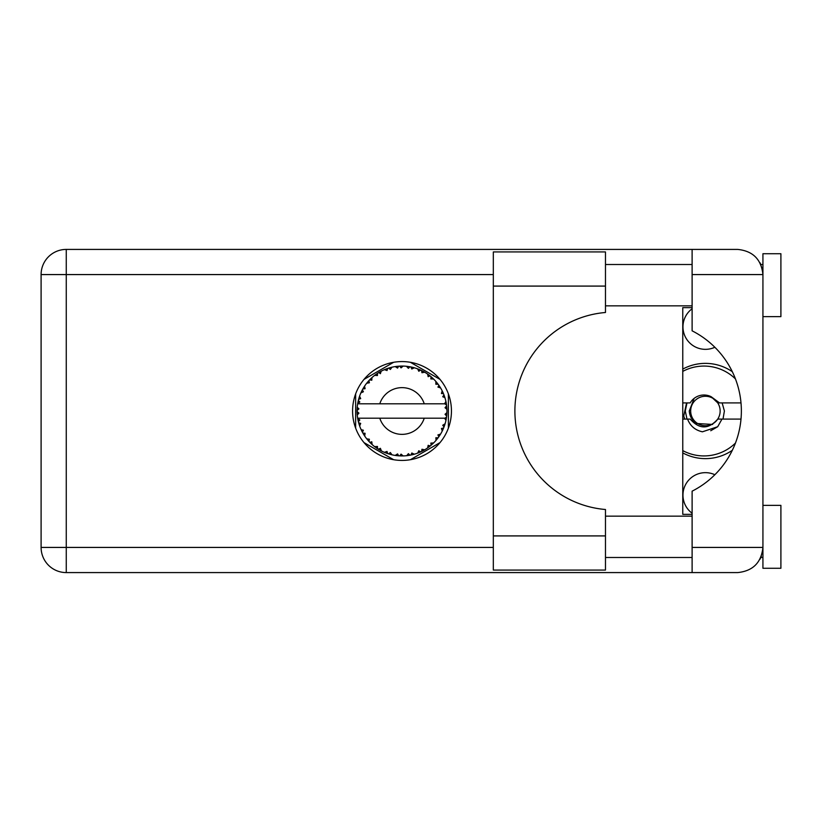 <?xml version="1.0" encoding="UTF-8"?>
<svg xmlns="http://www.w3.org/2000/svg" width="822" height="822" viewBox="0 0 822 822"><rect width="100%" height="100%" fill="white"/><g stroke="black" fill="none" stroke-linecap="round" stroke-linejoin="round"><path stroke-width="1.23" d="M692.114 513.226A22.471 22.471 0 0 1 714.852 474.726M714.852 347.274A22.471 22.471 0 0 1 692.114 308.774M682.763 452.901A47.635 47.635 0 0 0 732.299 450.312M393.646 362.286L364.012 379.394M440.017 379.394L410.384 362.286M448.38 428.108L448.38 393.892M410.384 459.714L440.017 442.606M364.012 442.606L393.646 459.714M355.638 393.892L355.638 428.108M732.299 371.688A47.635 47.635 0 0 0 682.763 369.099M605.475 535.913L605.475 570.067L493.323 570.067L493.323 251.933L605.475 251.933L605.475 312.494A98.856 98.856 0 0 0 514.891 411A98.856 98.856 0 0 0 605.475 509.506L605.475 535.913L493.323 535.913M762.929 505.366L780.9 505.366L780.9 568.269L762.929 568.269L762.929 547.421C761.326 562.597 752.942 570.982 737.766 572.585L692.114 572.585L692.114 547.421L762.929 547.421L762.929 253.731L780.9 253.731L780.9 316.634L762.929 316.634M762.929 264.509L760.823 264.509L759.96 262.721L762.436 269.616M761.347 556.186L759.96 559.279L760.823 557.491L762.929 557.491M402.009 361.577A49.423 49.423 0 0 0 352.587 411A49.423 49.423 0 0 0 402.009 460.423A49.423 49.423 0 0 0 451.442 411A49.423 49.423 0 0 0 402.009 361.577M605.475 557.491L692.114 557.491M605.475 516.144L692.114 516.144M605.475 305.856L692.114 305.856M605.475 264.509L692.114 264.509M692.114 274.579L692.114 249.415L737.766 249.415C752.942 251.018 761.326 259.403 762.929 274.579L692.114 274.579L692.114 330.834A89.865 89.865 0 0 1 692.114 491.166L692.114 547.421M692.114 572.585L66.263 572.585A25.163 25.163 0 0 1 41.1 547.421L41.1 274.579A25.163 25.163 0 0 1 66.263 249.415L692.114 249.415M692.114 514.346L682.763 514.346L682.763 307.654L692.114 307.654M762.929 547.421L762.446 552.302M414.113 454.278L414.319 454.217A44.933 44.933 0 0 0 417.463 453.199L420.72 451.853A44.933 44.933 0 0 0 421.573 451.453L424.676 449.798A44.933 44.933 0 0 0 427.471 448.031L430.296 445.925A44.933 44.933 0 0 0 431.016 445.319L433.615 442.945A44.933 44.933 0 0 0 435.876 440.541L438.085 437.787A44.933 44.933 0 0 0 438.64 437.027L440.571 434.078A44.933 44.933 0 0 0 442.154 431.19L443.613 427.974A44.933 44.933 0 0 0 443.962 427.101L445.092 423.762A44.933 44.933 0 0 0 445.914 420.566L446.531 417.093A44.933 44.933 0 0 0 446.654 416.168L446.921 412.654A44.933 44.933 0 0 0 446.921 409.346L446.911 409.109M358.104 401.434L357.889 402.482M358.073 401.578L357.724 403.407M361.886 390.779L361.403 391.775M361.834 390.871L361.002 392.628M368.174 381.439L367.598 382.107M376.589 373.948L375.86 374.462M375.89 374.442L374.873 375.192M390.727 367.506L388.57 368.122A44.933 44.933 0 0 0 387.686 368.41L386.895 368.688M386.566 368.811L385.467 369.222M385.169 369.345L384.511 369.612M400.396 366.098L399.656 366.129A44.933 44.933 0 0 0 398.721 366.191L397.232 366.324M397.54 366.293L396.255 366.437M396.194 366.448L395.557 366.53M411.617 367.105L410.897 366.951A44.933 44.933 0 0 0 409.973 366.776L409.592 366.704M408.801 366.581L407.743 366.437M423.556 371.565L421.573 370.547A44.933 44.933 0 0 0 420.72 370.147L420.638 370.106M420.104 369.869L419.23 369.499M429.762 375.654L429.012 375.079M428.704 374.853L428.139 374.442M439.071 385.58L438.64 384.973A44.933 44.933 0 0 0 438.085 384.213L437.859 383.895M437.366 383.268L436.554 382.261M436.862 382.631L436.05 381.665M443.15 392.926L442.719 391.971M442.544 391.611L442.277 391.046M446.367 403.777L446.171 402.698M446.11 402.359L445.914 401.434L444.589 403.808L424.244 403.808A23.365 23.365 0 0 0 379.785 403.808L424.244 403.808M446.921 412.654L445.031 414.278L446.665 416.076M446.767 414.987L446.849 413.918M446.798 414.648L446.911 412.921M445.092 423.762L442.729 425.251L443.993 427.019M444.373 425.991L444.723 424.984M444.486 425.662L445.021 423.998M440.571 434.078L437.91 434.93L438.866 436.708M439.184 436.246L439.904 435.157M439.76 435.372L440.397 434.365M424.676 449.798L421.943 449.264L421.645 451.422M422.426 451.031L423.022 450.723M423.351 450.548L424.388 449.963M415.901 453.734L417.237 453.282M402.975 455.922L403.181 455.922A44.933 44.933 0 0 0 406.479 455.717L409.973 455.224A44.933 44.933 0 0 0 410.897 455.049L410.979 455.028M412.058 454.802L412.706 454.648M397.982 455.758L398.721 455.809A44.933 44.933 0 0 0 399.656 455.871L399.749 455.881M400.735 455.912L402.842 455.922M384.47 452.306L387.686 453.59A44.933 44.933 0 0 0 388.57 453.878L388.662 453.908M389.772 454.237L390.953 454.556M380.565 450.487L381.172 450.805M370.414 442.945L371.184 443.685M370.999 443.51L371.565 444.044M363.458 434.088L363.807 434.653M363.889 434.776L364.526 435.773M358.937 423.772L359.358 425.128M357.108 412.654L357.18 413.949M357.18 414.011L357.231 414.658M445.966 420.33L444.589 418.193L424.244 418.193A23.365 23.365 0 0 1 379.785 418.193L357.662 418.193A44.933 44.933 0 0 0 357.673 418.264L357.704 418.49M358.217 421.028L358.371 421.717L359.831 420.032L357.673 418.264L358.371 421.717A44.933 44.933 0 0 0 358.608 422.631L359.656 425.991A44.933 44.933 0 0 0 360.868 429.063L360.971 429.29M361.279 429.978L362.41 432.238L363.406 430.245L361.125 429.649M361.814 431.088L362.41 432.238A44.933 44.933 0 0 0 362.862 433.06L364.711 436.061A44.933 44.933 0 0 0 366.653 438.732L367.074 439.256M367.321 439.565L367.907 440.253M364.721 435.979L365.081 433.286L362.882 433.091M363.488 434.139L363.838 434.694M386.977 453.343L387.686 453.59L387.039 451.453L384.388 452.336L386.032 452.994M390.347 452.532L388.57 453.878L391.981 454.802L390.347 452.532M391.93 454.73L391.981 454.802A44.933 44.933 0 0 0 395.218 455.419L395.464 455.45M395.218 455.419L398.721 455.809L397.571 453.908L395.218 455.419L396.163 455.552M403.181 455.922L401.044 454.124L399.78 455.881M408.698 455.439L409.973 455.224L408.38 453.662L406.726 455.686M414.319 454.217L411.801 453.014L410.928 455.039M419.539 452.377L420.72 451.853L418.788 450.744L417.689 453.117M429.382 446.634L430.296 445.925L428.149 445.319L427.666 447.887M433.615 442.945L430.831 443.099L431.108 445.247M437.304 438.814L438.085 437.787L435.865 437.746L436.04 440.356M443.109 429.166L443.613 427.974L441.445 428.488L442.267 430.975M359.656 425.991L360.694 423.402L358.639 422.744M368.071 440.448L368.934 441.414L369.407 439.236L366.735 438.825M368.934 441.414A44.933 44.933 0 0 0 369.581 442.102L369.602 442.123M369.581 442.102L372.119 444.548L371.78 441.774L369.849 442.38M372.109 444.466L372.119 444.548A44.933 44.933 0 0 0 374.657 446.654L374.76 446.726M377.452 446.459L374.657 446.654L377.545 448.689L377.452 446.459M374.74 446.644L377.545 448.689A44.933 44.933 0 0 0 378.336 449.192L378.665 449.398M380.391 448.319L378.336 449.192L381.398 450.929L380.391 448.319M381.367 450.846L381.398 450.929A44.933 44.933 0 0 0 384.388 452.336L384.973 452.583M386.083 453.014L386.833 453.292M363.232 388.303L362.862 388.94A44.933 44.933 0 0 0 362.41 389.762L360.868 392.937A44.933 44.933 0 0 0 359.656 396.009L358.608 399.369A44.933 44.933 0 0 0 358.371 400.283L357.673 403.736A44.933 44.933 0 0 0 357.662 403.808A44.933 44.933 0 0 0 357.251 407.013L357.077 410.527A44.933 44.933 0 0 0 357.077 411.473L357.087 411.586M357.118 409.233L357.077 410.527L358.926 408.863L357.231 407.25M357.683 418.347L357.817 419.086M357.899 419.539L358.073 420.391M358.002 420.063L358.197 420.967M357.251 407.085L357.2 407.681M357.19 407.815L357.251 407.013M358.967 398.125L358.608 399.369L360.694 398.598L359.574 396.235M357.313 414.925L358.926 413.137L357.077 411.473L357.251 414.987A44.933 44.933 0 0 0 357.662 418.193M358.608 422.631L358.834 423.433M360.94 429.105L362.41 432.238M357.734 403.684L359.831 401.968L358.351 400.396M358.608 399.369L359.44 396.636M359.245 397.232L359.039 397.879M358.998 397.992L359.204 397.355M370.106 379.363L369.581 379.898A44.933 44.933 0 0 0 368.934 380.586L366.653 383.268A44.933 44.933 0 0 0 364.711 385.939L363.283 388.22M363.519 387.82L362.862 388.94L365.081 388.714L364.578 386.145M357.077 411.473L357.118 412.963M357.128 412.993L357.19 414.175M357.673 418.264L357.991 420.011M357.734 418.316L358.371 421.717M359.656 396.009L359.327 396.954M360.94 392.895L363.406 391.755L362.358 389.875M364.711 385.939L364.341 386.504M364.187 386.741L363.601 387.696M384.388 369.664L387.039 370.547L387.686 368.41L384.388 369.664A44.933 44.933 0 0 0 381.398 371.071L378.336 372.808A44.933 44.933 0 0 0 377.545 373.311L374.657 375.346A44.933 44.933 0 0 0 372.119 377.452L370.208 379.261M370.486 378.983L369.581 379.898L371.78 380.226L371.934 377.617M357.313 407.075L357.077 410.527M366.735 383.258L369.407 382.764L368.862 380.668M369.581 379.898L371.626 377.904M378.798 372.53L380.391 373.681L381.182 371.184M446.336 418.377L446.531 417.093L444.969 418.193M446.726 406.561L446.654 405.832L445.031 407.722L446.921 409.346L446.88 408.513M446.726 406.541L446.654 405.832A44.933 44.933 0 0 0 446.531 404.907L446.521 404.784M444.681 403.808L446.531 404.907L446.408 404.075M367.619 382.086L367.115 382.692M372.119 377.452L371.38 378.13M374.657 375.346L377.452 375.541L377.442 373.383M379.445 372.15L378.85 372.489M380.257 371.678L379.579 372.068M395.218 366.581L397.571 368.092L398.721 366.191L395.218 366.581A44.933 44.933 0 0 0 391.981 367.198L391.745 367.259M357.662 403.808L379.785 403.808M445.914 401.434A44.933 44.933 0 0 0 445.092 398.238L445.031 398.002M444.538 396.492L443.962 394.899L442.729 396.749L444.908 397.622M445.031 398.187L443.962 394.899A44.933 44.933 0 0 0 443.613 394.026L443.603 393.995M443.613 394.026L442.154 390.81L441.445 393.512L443.469 393.666M442.133 390.892L442.154 390.81A44.933 44.933 0 0 0 440.571 387.922L440.438 387.717M438.948 385.415L437.91 387.07L440.571 387.922L440.047 387.07M435.865 384.254L438.085 384.213L435.876 381.459L435.865 384.254M435.876 381.459A44.933 44.933 0 0 0 433.615 379.055L433.441 378.891M430.831 378.901L433.615 379.055L431.016 376.682L430.831 378.901M431.581 377.164L431.016 376.682A44.933 44.933 0 0 0 430.296 376.075L430.204 376.003M427.646 374.092L428.149 376.682L429.988 375.839M427.471 373.969A44.933 44.933 0 0 0 424.676 372.202L424.471 372.078M424.676 372.202L421.573 370.547L421.943 372.736L424.676 372.202L423.813 371.708M417.638 368.873L418.788 371.256L420.607 370.095M417.463 368.801A44.933 44.933 0 0 0 414.319 367.783L414.083 367.722M413.076 367.444L410.897 366.951L411.801 368.986L414.319 367.783L413.353 367.516M408.38 368.338L409.973 366.776L406.479 366.283L408.38 368.338M406.479 366.283A44.933 44.933 0 0 0 403.181 366.078L402.944 366.078M401.896 366.067L399.656 366.129L401.044 367.876L403.181 366.078L402.379 366.067M389.248 367.917L388.57 368.122L390.347 369.468L391.981 367.198L391.046 367.424M364.721 386.021L362.862 388.94M380.463 371.575L379.63 372.037M386.504 368.831L385.991 369.016M390.953 367.444L389.309 367.896M388.57 368.122L391.364 367.352M403.181 366.078L400.581 366.088M381.367 371.154L378.336 372.808M399.656 366.129L402.554 366.067M414.319 367.783L411.791 367.146M391.981 367.198L389.813 367.753M397.201 366.324L396.029 366.468M402.122 366.067L401.013 366.078M410.897 366.951L413.702 367.619M408.462 366.53L407.096 366.355M413.291 367.506L412.367 367.28M433.615 379.055L431.694 377.267M417.504 368.873L420.361 369.982M419.323 369.53L418.151 369.068M423.751 371.678L422.919 371.225M431.992 377.524L431.016 376.682M432.691 378.161L432.105 377.627M440.571 387.922L439.154 385.703M424.604 372.212L421.573 370.547M432.855 378.315L432.156 377.678M439.369 386.032L438.989 385.467M439.523 386.258L440.006 387.018M430.296 376.075L427.491 374.051M443.13 392.875L442.883 392.32M444.404 396.112L444.003 395.012M440.489 387.892L438.64 384.973M442.822 392.186L442.483 391.478M444.558 396.543L444.805 397.273M446.346 403.674L446.254 403.129M446.849 408.061L446.788 407.188M446.798 414.678L446.665 416.045M445.935 420.494L446.048 419.95M446.531 404.907L445.873 401.506M446.849 409.294L446.654 405.832M445.914 420.566L446.12 419.59M442.195 431.118L442.452 430.584M442.513 430.461L442.154 431.19M442.719 430.029L443.048 429.31M445.873 420.494L446.531 417.093M442.626 430.225L443.017 429.372M435.927 440.479L436.431 439.883M442.133 431.108L443.613 427.974M435.876 440.541L436.523 439.77M433.05 443.49L432.516 443.993M430.296 445.925L427.471 448.031M428.519 447.281L429.156 446.808M379.785 418.193L424.244 418.193M435.876 440.458L438.085 437.787M422.313 451.083L421.676 451.401M417.535 453.169L418.264 452.891M422.683 450.898L423.258 450.59M417.463 453.199L418.254 452.901M412.11 454.782L412.747 454.638M409.973 455.224L407.332 455.614M407.763 455.563L406.479 455.717M417.504 453.128L420.72 451.853M414.247 454.186L411.709 454.874M412.85 454.607L413.6 454.412M401.095 455.922L401.711 455.933M395.3 455.429L395.885 455.511M396.502 455.594L397.283 455.686M403.119 455.871L400.489 455.912M396.636 455.614L397.221 455.676M390.008 454.299L390.542 454.443M386.463 453.158L387.111 453.395M387.162 453.415L387.686 453.59M385.128 452.645L384.388 452.336M395.29 455.378L398.721 455.809M385.374 452.737L386.258 453.086M376.466 447.969L377.031 448.35M735.433 443.079A44.933 44.933 0 0 1 682.763 450.61M682.763 419.086L690.172 419.086C699.368 429.495 708.574 429.495 717.77 419.086L740.992 419.086M721.993 419.086L717.688 426.721L702.43 431.807C695.165 430.225 690.213 425.991 687.572 419.086M682.763 402.914L690.172 402.914A15.998 15.998 0 0 1 711.153 396.707L717.77 402.914L719.538 402.914L711.153 396.707M717.688 426.721L710.732 430.738M686.555 402.914L683.74 416.086L684.747 419.086M740.992 402.914L719.538 402.914M682.763 371.39A44.933 44.933 0 0 1 735.433 378.921M686.976 419.086L685.281 411L686.976 402.914M720.144 411A14.734 14.734 0 0 1 705.41 425.734A14.734 14.734 0 0 1 690.675 411A14.734 14.734 0 0 1 705.41 396.266A14.734 14.734 0 0 1 720.144 411M712.643 424.45L696.655 423.505C692.145 420.545 689.689 416.374 689.268 411L694.169 398.362M722.148 402.914L724.398 411L723.011 419.086M493.323 274.579L66.263 274.579L66.263 547.421L493.323 547.421M66.263 572.585L66.263 547.421L41.1 547.421A25.163 25.163 0 0 0 66.263 572.585M41.1 274.579L66.263 274.579L66.263 249.415M605.475 286.087L493.323 286.087"/></g></svg>
